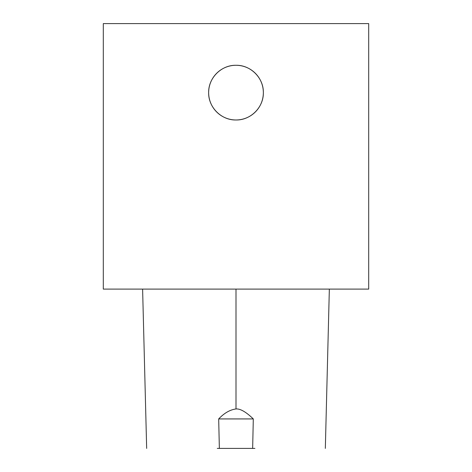 <?xml version="1.0" encoding="UTF-8"?>
<svg xmlns="http://www.w3.org/2000/svg" width="472" height="472" viewBox="0 0 472 472"><rect width="100%" height="100%" fill="white"/><g stroke="black" fill="none" stroke-linecap="round" stroke-linejoin="round"><path stroke-width="0.71" d="M236 289.1L368.697 289.1L368.697 23.6L103.303 23.6L103.303 289.1L236 289.1L236 408.953C240.307 408.628 246.071 411.956 253.305 418.929L218.689 418.929C224.206 413.088 229.976 409.761 236 408.953M263.346 92.63C263.7 107.268 250.638 120.33 236 119.976C221.362 120.33 208.299 107.268 208.653 92.63C208.299 77.992 221.362 64.929 236 65.284C250.638 64.929 263.7 77.992 263.346 92.63A27.346 27.346 0 0 0 222.324 68.947A27.346 27.346 0 0 0 222.324 116.313A27.346 27.346 0 0 0 263.346 92.63M253.305 418.929L252.65 448.4L219.362 448.4L218.683 418.929M217.285 448.4L219.362 448.4M252.65 448.4L254.915 448.4M329.344 289.1L325.332 448.4M142.609 289.1L146.662 448.4"/></g></svg>
